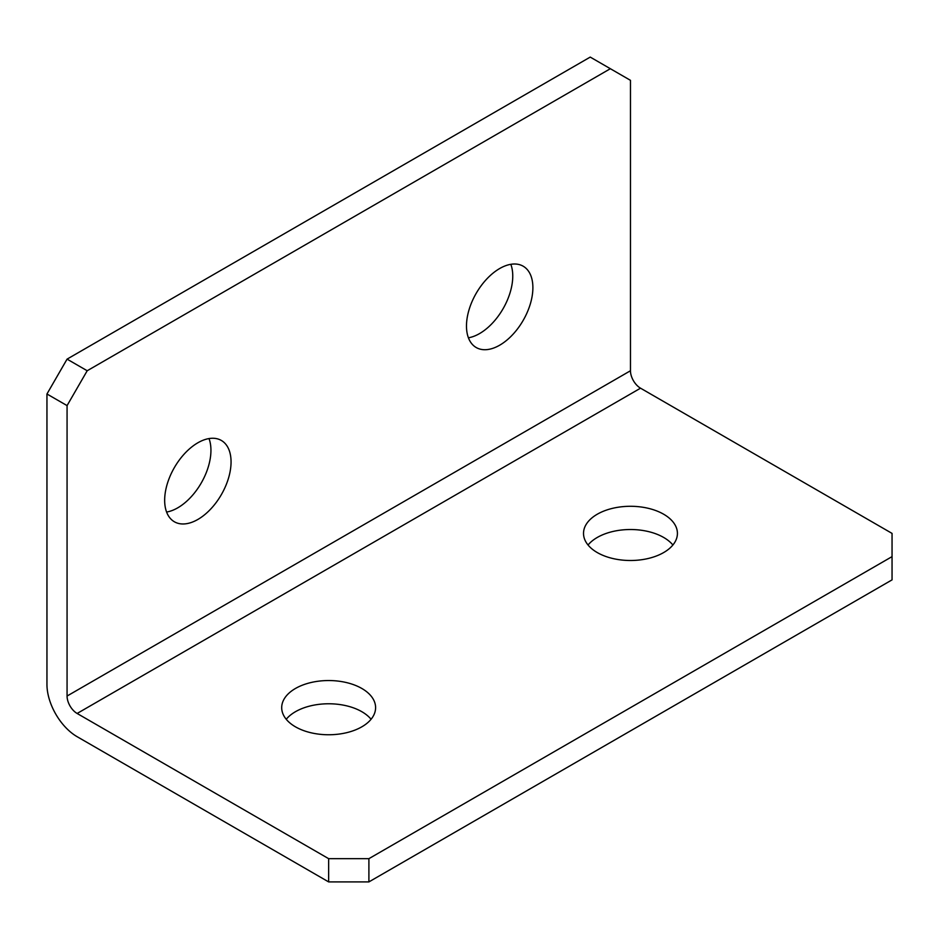 <?xml version="1.0" encoding="UTF-8"?>
<svg xmlns="http://www.w3.org/2000/svg" width="939" height="939" viewBox="0 0 939 939"><rect width="100%" height="100%" fill="white"/><g stroke="black" fill="none" stroke-linecap="round" stroke-linejoin="round"><path stroke-width="1.41" d="M499.677 345.2A46.95 27.114 120 0 0 530.359 303.825A46.95 27.114 120 0 0 523.164 266.195A46.95 27.114 120 0 0 499.677 268.531A46.95 27.114 120 0 0 469.007 309.905A46.95 27.114 120 0 0 476.202 347.524A46.95 27.114 120 0 0 499.677 345.2M468.408 337.794A46.95 27.114 120 0 0 479.559 333.58A46.95 27.114 120 0 0 510.828 264.317M197.859 519.455A46.95 27.114 120 0 0 228.529 478.08A46.95 27.114 120 0 0 221.334 440.45A46.95 27.114 120 0 0 197.859 442.785A46.95 27.114 120 0 0 167.189 484.16A46.95 27.114 120 0 0 174.384 521.779A46.95 27.114 120 0 0 197.859 519.455M166.59 512.048A46.95 27.114 120 0 0 177.741 507.835A46.95 27.114 120 0 0 209.01 438.572M663.673 514.232A46.95 27.102 0 0 0 612.498 508.351A46.95 27.102 0 0 0 583.518 533.399A46.95 27.102 0 0 0 597.274 552.566A46.95 27.102 0 0 0 648.438 558.435A46.95 27.102 0 0 0 677.418 533.399A46.95 27.102 0 0 0 663.673 514.232M588.049 545.007A46.95 27.102 180 0 1 663.673 537.46A46.95 27.102 180 0 1 672.899 545.007M361.855 688.487A46.95 27.102 0 0 0 310.68 682.606A46.95 27.102 0 0 0 281.7 707.654A46.95 27.102 0 0 0 295.445 726.821A46.95 27.102 0 0 0 346.62 732.69A46.95 27.102 0 0 0 375.6 707.654A46.95 27.102 0 0 0 361.855 688.487M286.231 719.262A46.95 27.102 180 0 1 361.855 711.715A46.95 27.102 180 0 1 371.069 719.262M67.068 696.034L67.068 405.601L46.95 393.993L46.95 684.414A42.689 24.649 -120 0 0 77.127 736.692L328.65 881.909L328.65 858.669L368.898 858.669L892.05 556.627L892.05 533.399L640.527 388.183A14.226 8.216 60 0 1 630.468 370.752L67.068 696.034A14.226 8.216 -120 0 0 77.127 713.464L328.65 858.669M368.898 858.669L368.898 881.909L892.05 579.868L892.05 556.627M368.898 881.909L328.65 881.909M46.95 393.993L67.068 359.132L87.198 370.752L610.35 68.711L630.468 80.331L630.468 370.752M67.068 359.132L590.232 57.091L610.35 68.711M87.198 370.752L67.068 405.601M77.127 713.464L640.527 388.183"/></g></svg>
